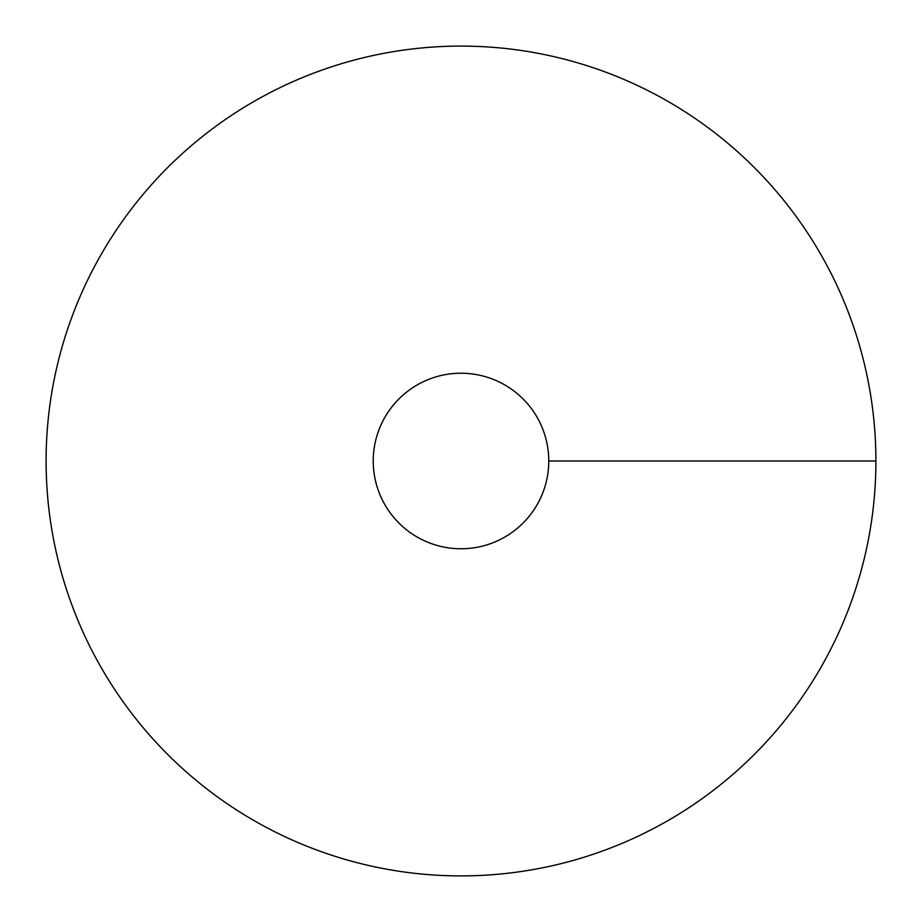 <?xml version="1.0" encoding="UTF-8"?>
<svg xmlns="http://www.w3.org/2000/svg" width="922" height="922" viewBox="0 0 922 922"><rect width="100%" height="100%" fill="white"/><g stroke="black" fill="none" stroke-linecap="round" stroke-linejoin="round"><path stroke-width="1.38" d="M461 875.9A414.9 414.9 0 0 0 820.315 253.55A414.9 414.9 0 0 0 101.685 253.55A414.9 414.9 0 0 0 461 875.9M461 548.763A87.763 87.763 0 0 0 537.007 417.113A87.763 87.763 0 0 0 384.993 417.113A87.763 87.763 0 0 0 461 548.763M875.9 461L548.763 461"/></g></svg>
